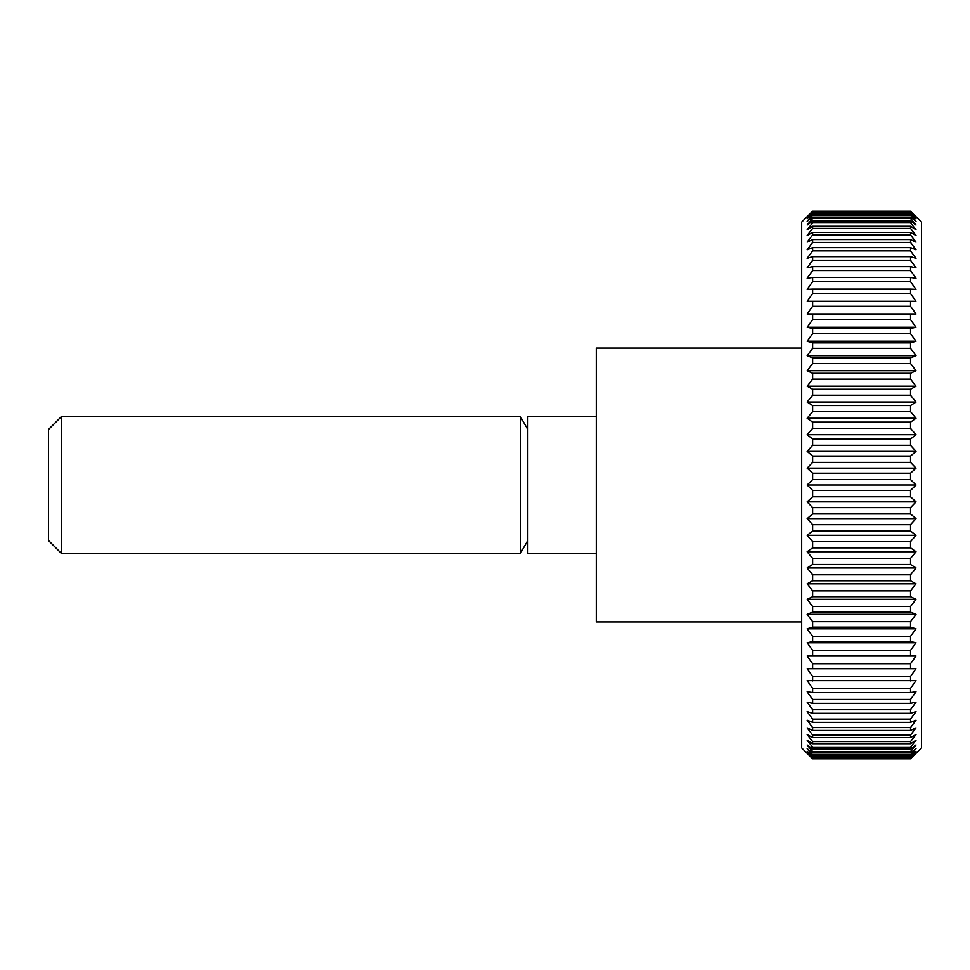 <?xml version="1.0" encoding="UTF-8"?>
<svg xmlns="http://www.w3.org/2000/svg" width="970" height="970" viewBox="0 0 970 970"><rect width="100%" height="100%" fill="white"/><g stroke="black" fill="none" stroke-linecap="round" stroke-linejoin="round"><path stroke-width="1.45" d="M801.681 348.06L596.259 348.06L596.259 621.94L801.681 621.94M596.259 416.53L527.789 416.53L527.789 553.47L596.259 553.47M527.789 429.504L520.308 416.53L61.474 416.53L48.5 429.504L48.5 540.496L61.474 553.47L520.308 553.47L527.789 540.496M910.539 758.625L812.63 758.625L807.149 752.878L812.63 757.946L910.539 757.946L916.019 752.878L910.539 758.831L921.5 747.931L921.5 222.069L910.539 211.169L916.019 217.122L910.539 212.054L916.019 218.711L910.539 214.006L916.019 221.354L910.539 217.037L910.539 218.42L916.019 225.028L910.539 221.124L910.539 222.894L916.019 229.732L910.539 226.252L910.539 228.399L916.019 235.443L910.539 232.4L910.539 234.922L916.019 242.136L910.539 239.541L910.539 242.427L916.019 249.799L910.539 247.653L910.539 250.89L916.019 258.384L910.539 256.71L910.539 260.275L916.019 267.853L910.539 266.653L910.539 270.557L916.019 278.196L910.539 277.469L910.539 281.676L916.019 289.339L910.539 289.096L910.539 293.595L916.019 301.27L807.149 301.27L812.63 293.595L910.539 293.595M910.539 211.169L812.63 211.169L801.681 222.069L801.681 747.931L812.63 758.831L910.539 758.831M812.63 757.352L807.149 751.289L812.63 755.994L910.539 755.994L916.019 751.289L910.539 757.352L812.63 757.946M812.63 754.999L807.149 748.646L812.63 752.962L910.539 752.962L916.019 748.646L910.539 754.999L812.63 754.999L812.63 755.994M812.63 751.58L807.149 744.972L812.63 748.876L910.539 748.876L916.019 744.972L910.539 751.58L812.63 751.58L812.63 752.962M812.63 747.106L807.149 740.268L812.63 743.747L910.539 743.747L916.019 740.268L910.539 747.106L812.63 747.106L812.63 748.876M812.63 741.601L807.149 734.557L812.63 737.6L910.539 737.6L916.019 734.557L910.539 741.601L812.63 741.601L812.63 743.747M812.63 735.078L807.149 727.864L812.63 730.458L910.539 730.458L916.019 727.864L910.539 735.078L812.63 735.078L812.63 737.6M812.63 727.573L807.149 720.201L812.63 722.347L910.539 722.347L916.019 720.201L910.539 727.573L812.63 727.573L812.63 730.458M812.63 719.11L807.149 711.616L812.63 713.289L910.539 713.289L916.019 711.616L910.539 719.11L812.63 719.11L812.63 722.347M812.63 709.725L807.149 702.147L812.63 703.347L910.539 703.347L916.019 702.147L910.539 709.725L812.63 709.725L812.63 713.289M812.63 699.443L807.149 691.804L812.63 692.531L910.539 692.531L916.019 691.804L910.539 699.443L812.63 699.443L812.63 703.347M812.63 688.324L807.149 680.661L916.019 680.661L910.539 688.324L812.63 688.324L812.63 692.531M812.63 676.405L807.149 668.73L916.019 668.73L910.539 676.405L812.63 676.405L812.63 680.904M812.63 663.722L807.149 656.084L812.63 655.368L910.539 655.368L916.019 656.084L910.539 663.722L812.63 663.722L812.63 668.5M812.63 650.337L807.149 642.758L812.63 641.57L910.539 641.57L916.019 642.758L910.539 650.337L812.63 650.337L812.63 655.368M812.63 636.308L807.149 628.815L812.63 627.141L910.539 627.141L916.019 628.815L910.539 636.308L812.63 636.308L812.63 641.57M812.63 621.673L807.149 614.301L812.63 612.167L910.539 612.167L916.019 614.301L910.539 621.673L812.63 621.673L812.63 627.141M812.63 606.492L807.149 599.278L812.63 596.683L910.539 596.683L916.019 599.278L910.539 606.492L812.63 606.492L812.63 612.167M812.63 590.851L807.149 583.807L812.63 580.763L910.539 580.763L916.019 583.807L910.539 590.851L812.63 590.851L812.63 596.683M812.63 574.774L807.149 567.947L812.63 564.455L910.539 564.455L916.019 567.947L910.539 574.774L812.63 574.774L812.63 580.763M812.63 558.356L807.149 551.748L812.63 547.844L910.539 547.844L916.019 551.748L910.539 558.356L812.63 558.356L812.63 564.455M812.63 541.636L807.149 535.294L812.63 530.978L910.539 530.978L916.019 535.294L910.539 541.636L812.63 541.636L812.63 547.844M812.63 524.697L807.149 518.635L812.63 513.942L910.539 513.942L916.019 518.635L910.539 524.697L812.63 524.697L812.63 530.978M812.63 507.613L807.149 501.854L812.63 496.786L910.539 496.786L916.019 501.854L910.539 507.613L812.63 507.613L812.63 513.942M812.63 490.42L807.149 485L812.63 479.58L910.539 479.58L916.019 485L910.539 490.42L812.63 490.42L812.63 496.786M812.63 473.214L807.149 468.146L812.63 462.387L910.539 462.387L916.019 468.146L910.539 473.214L812.63 473.214L812.63 479.58M812.63 456.058L807.149 451.365L812.63 445.303L910.539 445.303L916.019 451.365L910.539 456.058L812.63 456.058L812.63 462.387M812.63 439.022L807.149 434.705L812.63 428.364L910.539 428.364L916.019 434.705L910.539 439.022L812.63 439.022L812.63 445.303M812.63 422.156L807.149 418.252L812.63 411.644L910.539 411.644L916.019 418.252L910.539 422.156L812.63 422.156L812.63 428.364M812.63 405.545L807.149 402.053L812.63 395.226L910.539 395.226L916.019 402.053L910.539 405.545L812.63 405.545L812.63 411.644M812.63 389.237L807.149 386.193L812.63 379.149L910.539 379.149L916.019 386.193L910.539 389.237L812.63 389.237L812.63 395.226M812.63 373.317L807.149 370.722L812.63 363.507L910.539 363.507L916.019 370.722L910.539 373.317L812.63 373.317L812.63 379.149M812.63 357.833L807.149 355.699L812.63 348.327L910.539 348.327L916.019 355.699L910.539 357.833L812.63 357.833L812.63 363.507M812.63 342.859L807.149 341.185L812.63 333.692L910.539 333.692L916.019 341.185L910.539 342.859L812.63 342.859L812.63 348.327M812.63 328.43L807.149 327.242L812.63 319.663L910.539 319.663L916.019 327.242L910.539 328.43L812.63 328.43L812.63 333.692M812.63 314.632L807.149 313.916L812.63 306.277L910.539 306.277L916.019 313.916L910.539 314.632L812.63 314.632L812.63 319.663M916.019 301.27L812.63 301.5L812.63 306.277M812.63 301.5L807.149 301.27M910.539 289.096L812.63 289.096L812.63 293.595M812.63 289.096L807.149 289.339L812.63 281.676L910.539 281.676M910.539 277.469L812.63 277.469L812.63 281.676M812.63 277.469L807.149 278.196L812.63 270.557L910.539 270.557M910.539 266.653L812.63 266.653L812.63 270.557M812.63 266.653L807.149 267.853L812.63 260.275L910.539 260.275M910.539 256.71L812.63 256.71L812.63 260.275M812.63 256.71L807.149 258.384L812.63 250.89L910.539 250.89M910.539 247.653L812.63 247.653L812.63 250.89M812.63 247.653L807.149 249.799L812.63 242.427L910.539 242.427M910.539 239.541L812.63 239.541L812.63 242.427M812.63 239.541L807.149 242.136L812.63 234.922L910.539 234.922M910.539 232.4L812.63 232.4L812.63 234.922M812.63 232.4L807.149 235.443L812.63 228.399L910.539 228.399M910.539 226.252L812.63 226.252L812.63 228.399M812.63 226.252L807.149 229.732L812.63 222.894L910.539 222.894M910.539 221.124L812.63 221.124L812.63 222.894M812.63 221.124L807.149 225.028L812.63 218.42L910.539 218.42M910.539 217.037L812.63 217.037L812.63 218.42M812.63 217.037L807.149 221.354L812.63 215L910.539 215M910.539 214.006L812.63 214.006L812.63 215M812.63 214.006L807.149 218.711L812.63 212.648L910.539 212.648M910.539 212.054L812.63 212.648M812.63 212.054L807.149 217.122L812.63 211.375L910.539 211.375M910.539 754.999L910.539 755.994M910.539 751.58L910.539 752.962M910.539 747.106L910.539 748.876M910.539 741.601L910.539 743.747M910.539 735.078L910.539 737.6M910.539 727.573L910.539 730.458M910.539 719.11L910.539 722.347M910.539 709.725L910.539 713.289M910.539 699.443L910.539 703.347M910.539 688.324L910.539 692.531M910.539 676.405L910.539 680.904M916.019 668.73L807.149 668.73M910.539 663.722L910.539 668.5M916.019 656.084L807.149 656.084M910.539 650.337L910.539 655.368M916.019 642.758L807.149 642.758M910.539 636.308L910.539 641.57M916.019 628.815L807.149 628.815M910.539 621.673L910.539 627.141M916.019 614.301L807.149 614.301M910.539 606.492L910.539 612.167M916.019 599.278L807.149 599.278M910.539 590.851L910.539 596.683M916.019 583.807L807.149 583.807M910.539 574.774L910.539 580.763M916.019 567.947L807.149 567.947M910.539 558.356L910.539 564.455M916.019 551.748L807.149 551.748M910.539 541.636L910.539 547.844M916.019 535.294L807.149 535.294M910.539 524.697L910.539 530.978M916.019 518.635L807.149 518.635M910.539 507.613L910.539 513.942M916.019 501.854L807.149 501.854M910.539 490.42L910.539 496.786M916.019 485L807.149 485M910.539 473.214L910.539 479.58M916.019 468.146L807.149 468.146M910.539 456.058L910.539 462.387M916.019 451.365L807.149 451.365M910.539 439.022L910.539 445.303M916.019 434.705L807.149 434.705M910.539 422.156L910.539 428.364M916.019 418.252L807.149 418.252M910.539 405.545L910.539 411.644M916.019 402.053L807.149 402.053M910.539 389.237L910.539 395.226M916.019 386.193L807.149 386.193M910.539 373.317L910.539 379.149M916.019 370.722L807.149 370.722M910.539 357.833L910.539 363.507M916.019 355.699L807.149 355.699M910.539 342.859L910.539 348.327M916.019 341.185L807.149 341.185M910.539 328.43L910.539 333.692M916.019 327.242L807.149 327.242M910.539 314.632L910.539 319.663M916.019 313.916L807.149 313.916M910.539 301.5L910.539 306.277M61.474 416.53L61.474 553.47M520.308 416.53L520.308 553.47"/></g></svg>
